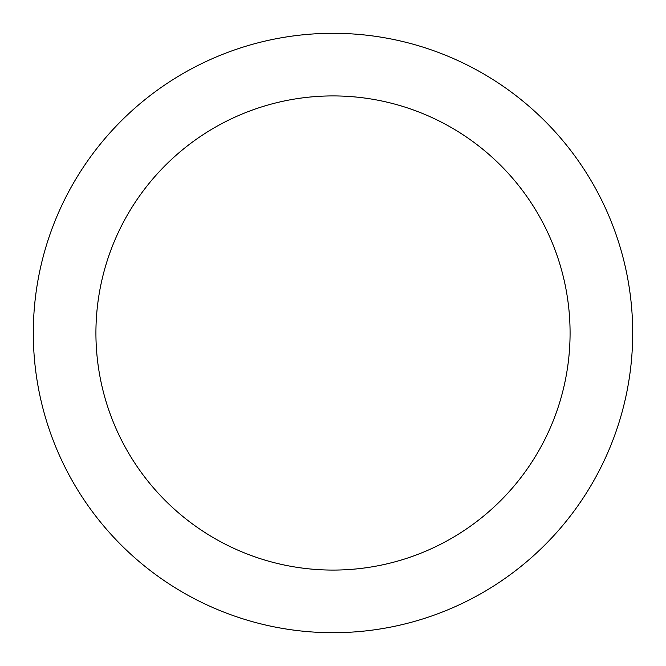 <?xml version="1.0" encoding="UTF-8"?>
<svg xmlns="http://www.w3.org/2000/svg" width="666" height="666" viewBox="0 0 666 666"><rect width="100%" height="100%" fill="white"/><g stroke="black" fill="none" stroke-linecap="round" stroke-linejoin="round"><path stroke-width="1" d="M333 95.921A237.079 237.079 0 0 1 570.079 333A237.079 237.079 0 0 1 333 570.079A237.079 237.079 0 0 1 95.921 333A237.079 237.079 0 0 1 333 95.921M333 33.3A299.7 299.7 0 0 1 632.7 333A299.7 299.7 0 0 1 333 632.7A299.7 299.7 0 0 1 33.3 333A299.7 299.7 0 0 1 333 33.3"/></g></svg>
